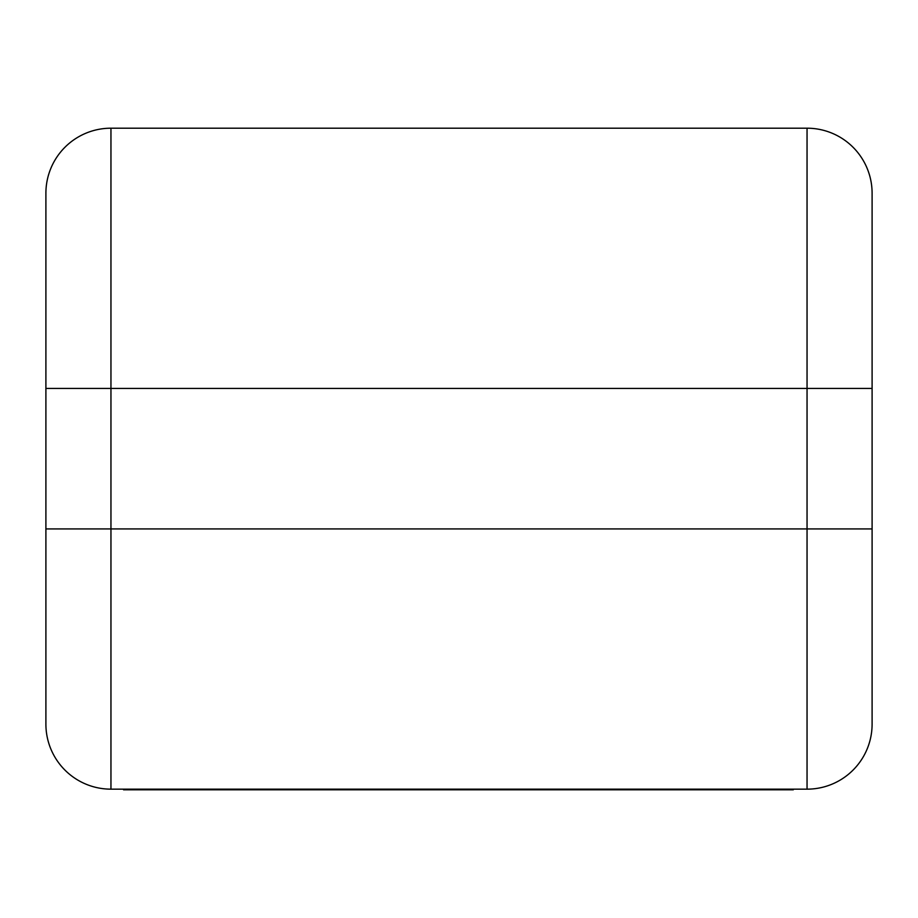 <?xml version="1.0" encoding="UTF-8"?>
<svg xmlns="http://www.w3.org/2000/svg" width="918" height="918" viewBox="0 0 918 918"><rect width="100%" height="100%" fill="white"/><g stroke="black" fill="none" stroke-linecap="round" stroke-linejoin="round"><path stroke-width="1.38" d="M45.9 724.095L45.9 193.25A65.052 65.052 0 0 1 110.952 128.199L807.048 128.199A65.052 65.052 0 0 1 872.1 193.25L872.1 724.095A65.052 65.052 0 0 1 807.048 789.159L110.952 789.159A65.052 65.052 0 0 1 45.9 724.095A65.052 65.052 0 0 0 110.952 789.159L110.952 528.929L807.048 528.929L807.048 388.417L110.952 388.417L110.952 528.929L45.9 528.929M793.29 789.159L793.29 789.801L123.563 789.801L123.563 789.159M161.258 789.801L161.258 789.159M281.47 789.801L281.47 789.159M238.313 789.801L238.313 789.159M198.598 789.801L198.598 789.159M582.735 789.801L582.735 789.159M509.41 789.801L509.41 789.159M566.934 789.801L566.934 789.159M467.973 789.801L467.973 789.159M412.125 789.801L412.125 789.159M399.043 789.801L399.043 789.159M302.137 789.801L302.137 789.159M872.1 388.417L807.048 388.417L807.048 128.199M45.9 193.25A65.052 65.052 0 0 1 110.952 128.199L110.952 388.417L45.9 388.417M807.048 789.159L807.048 528.929L872.1 528.929"/></g></svg>
